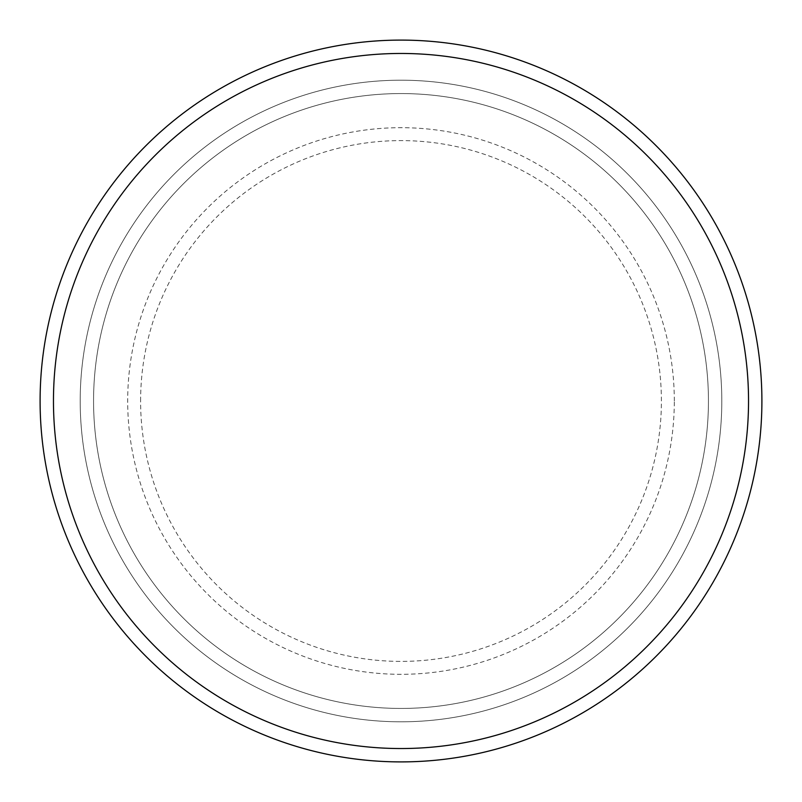 <?xml version="1.0" encoding="UTF-8"?>
<svg xmlns="http://www.w3.org/2000/svg" width="802" height="802" viewBox="0 0 802 802"><rect width="100%" height="100%" fill="white"/><g stroke="black" fill="none" stroke-linecap="round" stroke-linejoin="round"><path stroke-width="0.6" stroke-dasharray="4.01 3.01" d="M93.563 401A307.437 307.437 0 0 0 401 708.437A307.437 307.437 0 0 0 708.437 401A307.437 307.437 0 0 0 401 93.563A307.437 307.437 0 0 0 93.563 401A307.437 307.437 0 0 1 401 93.563A307.437 307.437 0 0 1 708.437 401A307.437 307.437 0 0 1 401 708.437A307.437 307.437 0 0 1 93.563 401A307.437 307.437 0 0 1 401 93.563A307.437 307.437 0 0 1 708.437 401A307.437 307.437 0 0 1 401 708.437A307.437 307.437 0 0 1 93.563 401A307.437 307.437 0 0 1 401 93.563A307.437 307.437 0 0 1 708.437 401A307.437 307.437 0 0 1 401 708.437A307.437 307.437 0 0 1 93.563 401M80.2 401A320.8 320.8 0 0 0 401 721.8A320.8 320.8 0 0 0 721.8 401A320.8 320.8 0 0 0 401 80.2A320.8 320.8 0 0 0 80.2 401A320.8 320.8 0 0 0 401 721.8A320.8 320.8 0 0 0 721.8 401A320.8 320.8 0 0 0 401 80.2A320.8 320.8 0 0 0 80.2 401A320.8 320.8 0 0 0 401 721.8A320.8 320.8 0 0 0 721.8 401A320.8 320.8 0 0 0 401 80.2A320.8 320.8 0 0 0 80.2 401A320.8 320.8 0 0 0 401 721.8A320.8 320.8 0 0 0 721.8 401A320.8 320.8 0 0 0 401 80.2A320.8 320.8 0 0 0 80.2 401A320.8 320.8 0 0 0 401 721.8A320.8 320.8 0 0 0 721.8 401A320.8 320.8 0 0 0 401 80.2A320.8 320.8 0 0 0 80.2 401A320.8 320.8 0 0 0 401 721.8A320.8 320.8 0 0 0 721.8 401A320.8 320.8 0 0 0 401 80.2A320.8 320.8 0 0 0 80.2 401A320.8 320.8 0 0 0 401 721.8A320.8 320.8 0 0 0 721.8 401A320.8 320.8 0 0 0 401 80.2A320.8 320.8 0 0 0 80.2 401A320.8 320.8 0 0 0 401 721.8A320.8 320.8 0 0 0 721.8 401A320.8 320.8 0 0 0 401 80.2A320.8 320.8 0 0 0 80.2 401A320.8 320.8 0 0 0 401 721.8A320.8 320.8 0 0 0 721.8 401A320.8 320.8 0 0 0 401 80.2A320.8 320.8 0 0 0 80.2 401A320.8 320.8 0 0 0 401 721.8A320.8 320.8 0 0 0 721.8 401A320.8 320.8 0 0 0 401 80.2A320.8 320.8 0 0 0 80.2 401A320.8 320.8 0 0 1 401 80.2A320.8 320.8 0 0 1 721.8 401A320.8 320.8 0 0 1 401 721.8A320.8 320.8 0 0 1 80.2 401A320.8 320.8 0 0 1 401 80.2A320.8 320.8 0 0 1 721.8 401A320.8 320.8 0 0 1 401 721.8A320.8 320.8 0 0 1 80.2 401A320.8 320.8 0 0 0 401 721.8A320.8 320.8 0 0 0 721.8 401A320.8 320.8 0 0 0 401 80.2A320.8 320.8 0 0 0 80.2 401M761.9 401A360.9 360.9 0 0 0 401 40.1A360.9 360.9 0 0 0 40.1 401A360.9 360.9 0 0 0 401 761.9A360.9 360.9 0 0 0 761.9 401M140.601 401A260.399 260.399 0 0 1 401 140.601A260.399 260.399 0 0 1 661.399 401A260.399 260.399 0 0 1 401 661.399A260.399 260.399 0 0 1 140.601 401M674.312 401A273.312 273.312 0 0 0 401 127.688A273.312 273.312 0 0 0 127.688 401A273.312 273.312 0 0 0 401 674.312A273.312 273.312 0 0 0 674.312 401"/><path stroke-width="1.2" d="M748.537 401A347.537 347.537 0 0 0 401 53.463A347.537 347.537 0 0 0 53.463 401A347.537 347.537 0 0 0 401 748.537A347.537 347.537 0 0 0 748.537 401M40.1 401A360.9 360.9 0 0 1 401 40.1A360.9 360.9 0 0 1 761.9 401A360.9 360.9 0 0 1 401 761.9A360.9 360.9 0 0 1 40.1 401"/></g></svg>

